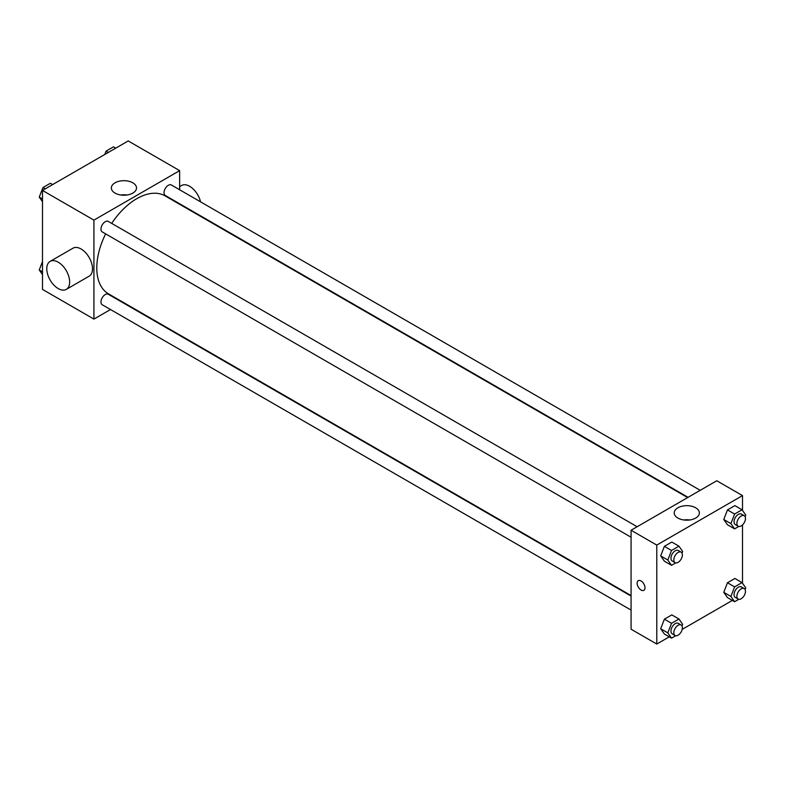 <?xml version="1.0" encoding="UTF-8"?>
<svg xmlns="http://www.w3.org/2000/svg" width="785" height="785" viewBox="0 0 785 785"><rect width="100%" height="100%" fill="white"/><g stroke="black" fill="none" stroke-linecap="round" stroke-linejoin="round"><path stroke-width="1.18" d="M110.499 309.535L93.925 319.093L42.498 289.4L42.498 190.431L128.22 140.947L179.647 170.639L179.647 189.764M105.632 233.881A56.569 32.656 120 0 0 96.79 267.96A56.569 32.656 120 0 0 108.507 293.855L631.071 595.56M687.64 497.582L165.076 195.877A56.569 32.656 120 0 0 111.696 223.382M179.647 203.766L179.647 204.286M93.925 319.093L93.925 220.124L179.647 170.639M700.22 490.311L171.356 184.985A6.064 3.503 120 0 0 166.685 186.604A6.064 3.503 120 0 0 164.045 192.708A6.064 3.503 120 0 0 165.301 195.485L688.092 497.317M631.071 596.08L108.271 294.247A6.064 3.503 120 0 0 103.6 295.876A6.064 3.503 120 0 0 100.961 301.97A6.064 3.503 120 0 0 102.217 304.747L631.071 610.082M631.071 537.234L102.217 231.899A6.064 3.503 -60 0 1 102.217 224.902A6.064 3.503 -60 0 1 108.271 221.409L637.135 526.735M93.925 220.124L42.498 190.431M115.032 193.09A12.58 7.261 180 0 1 111.352 187.958A12.58 7.261 180 0 1 123.932 180.687A12.58 7.261 180 0 1 136.512 187.958A12.58 7.261 180 0 1 128.74 194.67A12.58 7.261 180 0 1 115.032 193.09M50.132 261.385L72.995 248.188A16.161 9.332 60 0 1 85.447 252.515A16.161 9.332 60 0 1 92.502 268.784A16.161 9.332 60 0 1 89.156 276.183L66.293 289.38A16.161 9.332 60 0 1 50.132 280.049A16.161 9.332 60 0 1 50.132 261.385A16.161 9.332 60 0 1 62.594 265.713A16.161 9.332 60 0 1 69.649 281.982A16.161 9.332 60 0 1 66.293 289.38M200.548 201.833A16.161 9.332 -120 0 0 181.561 185.505L179.647 186.614M120.88 195.004A12.58 7.261 180 0 1 126.974 195.004M669.271 636.851L656.78 644.053L631.071 629.207L631.071 530.238L716.784 480.754L742.502 495.6L742.502 510.407M732.356 600.427L682.175 629.393M727.469 524.763L723.76 519.474L727.469 509.916L734.897 505.628L727.469 509.916L723.76 519.474L727.469 524.763L734.613 528.884L730.904 523.605L734.613 514.038L742.041 509.75L745.75 515.029L745.102 516.697M664.385 634.025L660.676 628.746L664.385 619.179L671.813 614.89L664.385 619.179L660.676 628.746L664.385 634.025L671.528 638.146L667.819 632.867L671.528 623.3L678.956 619.022L682.665 624.301L682.018 625.969M742.502 524.92L742.502 583.255M656.78 644.053L656.78 545.084L742.502 495.6M727.469 597.601L723.76 592.322L727.469 582.755L734.897 578.476L727.469 582.755L723.76 592.322L727.469 597.601L734.613 601.732L730.904 596.443L734.613 586.886L742.041 582.598L745.75 587.877L745.102 589.545M664.385 561.177L660.676 555.898L664.385 546.331L671.813 542.052L664.385 546.331L660.676 555.898L664.385 561.177L671.528 565.308L667.819 560.029L671.528 550.462L678.956 546.174L682.665 551.453L682.018 553.121M656.78 545.084L631.071 530.238M677.887 518.051A12.58 7.261 180 0 1 674.207 512.919A12.58 7.261 180 0 1 686.787 505.658A12.58 7.261 180 0 1 699.366 512.919A12.58 7.261 180 0 1 691.595 519.631A12.58 7.261 180 0 1 677.887 518.051M644.995 587.769A5.554 3.209 60 0 1 643.847 590.31A5.554 3.209 60 0 1 638.293 587.101A5.554 3.209 60 0 1 638.293 580.684A5.554 3.209 60 0 1 642.572 582.176A5.554 3.209 60 0 1 644.995 587.769M643.847 590.31A5.554 3.209 60 0 1 638.293 587.101A5.554 3.209 60 0 1 638.293 580.684M683.735 519.964A12.58 7.261 180 0 1 689.829 519.964M675.728 562.884L671.528 565.308M681.125 552.14L678.269 550.491A6.064 3.503 120 0 0 673.599 552.11A6.064 3.503 120 0 0 670.959 558.213A6.064 3.503 120 0 0 672.215 560.99L675.071 562.639A6.064 3.503 120 0 0 681.125 559.136A6.064 3.503 120 0 0 681.125 552.14A6.064 3.503 120 0 0 676.454 553.759A6.064 3.503 120 0 0 673.815 559.862A6.064 3.503 120 0 0 675.071 562.639M667.819 560.029L660.676 555.898M671.528 550.462L664.385 546.331M678.956 546.174L671.813 542.052M738.813 526.46L734.613 528.884M744.219 515.716L741.354 514.067A6.064 3.503 120 0 0 736.683 515.696A6.064 3.503 120 0 0 734.044 521.789A6.064 3.503 120 0 0 735.3 524.566L738.155 526.215A6.064 3.503 120 0 0 744.219 522.712A6.064 3.503 120 0 0 744.219 515.716A6.064 3.503 120 0 0 739.548 517.344A6.064 3.503 120 0 0 736.899 523.438A6.064 3.503 120 0 0 738.155 526.215M730.904 523.605L723.76 519.474M734.613 514.038L727.469 509.916M742.041 509.75L734.897 505.628M675.728 635.722L671.528 638.146M681.125 624.988L678.269 623.339A6.064 3.503 120 0 0 673.599 624.958A6.064 3.503 120 0 0 670.959 631.062A6.064 3.503 120 0 0 672.215 633.829L675.071 635.487A6.064 3.503 120 0 0 681.125 631.984A6.064 3.503 120 0 0 681.125 624.988A6.064 3.503 120 0 0 676.454 626.607A6.064 3.503 120 0 0 673.815 632.71A6.064 3.503 120 0 0 675.071 635.487M667.819 632.867L660.676 628.746M671.528 623.3L664.385 619.179M678.956 619.022L671.813 614.89M738.813 599.298L734.613 601.732M744.219 588.564L741.354 586.915A6.064 3.503 120 0 0 736.683 588.534A6.064 3.503 120 0 0 734.044 594.637A6.064 3.503 120 0 0 735.3 597.414L738.155 599.063A6.064 3.503 120 0 0 744.219 595.56A6.064 3.503 120 0 0 744.219 588.564A6.064 3.503 120 0 0 739.548 590.183A6.064 3.503 120 0 0 736.899 596.286A6.064 3.503 120 0 0 738.155 599.063M730.904 596.443L723.76 592.322M734.613 586.886L727.469 582.755M742.041 582.598L734.897 578.476M42.498 201.745L39.25 197.123L42.959 187.556L50.387 183.268L52.644 184.573M42.498 198.998L39.25 197.123M45.216 188.861L42.959 187.556M104.748 154.498L106.044 151.132L113.472 146.854L115.729 148.149M108.301 152.437L106.044 151.132M42.498 274.593L39.25 269.971L42.498 261.591M42.498 271.846L39.25 269.971"/></g></svg>
